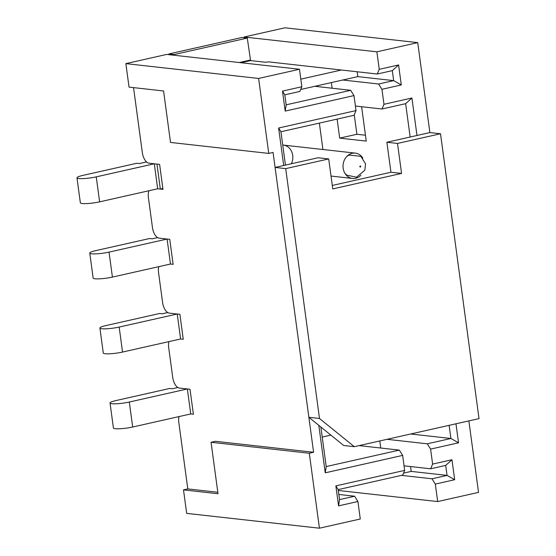 <?xml version="1.0" encoding="UTF-8"?>
<svg xmlns="http://www.w3.org/2000/svg" width="556" height="556" viewBox="0 0 556 556"><rect width="100%" height="100%" fill="white"/><g stroke="black" fill="none" stroke-linecap="round" stroke-linejoin="round"><path stroke-width="0.83" d="M168.934 341.613A10.196 5.129 -102.7 0 0 168.676 347.5L172.728 377.482A10.196 5.129 -102.7 0 0 179.393 388.067L190.013 389.256L193.391 414.241L190.736 413.942L193.391 414.241L190.013 389.256L187.358 388.957L190.736 413.942L132.682 427.015A12.746 1.883 172.3 0 1 120.006 428.745A12.746 1.883 172.3 0 1 113.417 427.981L110.039 402.996A12.746 1.883 -7.7 0 0 116.628 403.76A12.746 1.883 -7.7 0 0 129.305 402.03L187.358 388.957M179.067 416.569A10.196 5.129 -102.7 0 0 178.81 422.456L187.796 488.919L183.501 489.885L218.015 493.742L211.058 442.27L215.36 441.304L313.598 452.271L273.059 152.441L268.756 153.414L170.518 142.44L163.561 90.969L129.041 87.111L125.864 63.627L258.623 78.452L299.475 69.257L301.839 86.743L299.858 91.448L284.811 94.833L286.159 104.827L350.662 90.308L353.991 95.597L285.193 111.089L282.49 91.101L301.839 86.743M268.756 153.414L258.623 78.452M133.537 87.619L142.329 152.608A10.196 5.129 -102.7 0 0 148.987 163.193L159.607 164.381L162.984 189.367L157.675 188.776L160.33 189.068L162.873 188.498M167.738 312.555L162.303 313.779L159.648 313.487L105.897 325.587A12.746 1.883 -7.7 0 0 99.899 328.04A12.746 1.883 -7.7 0 0 106.488 328.798A12.746 1.883 -7.7 0 0 119.172 327.074L177.225 314.001L179.88 314.3L183.258 339.285L180.603 338.986L183.258 339.285L179.88 314.3L169.26 313.111A10.196 5.129 -102.7 0 1 162.595 302.52L158.543 272.537A10.196 5.129 -102.7 0 1 158.794 266.658M157.605 237.6L152.17 238.823L149.515 238.531L95.764 250.631A12.746 1.883 -7.7 0 0 89.766 253.077A12.746 1.883 -7.7 0 0 96.355 253.842A12.746 1.883 -7.7 0 0 109.039 252.111L167.092 239.045L169.747 239.337L173.124 264.322L170.47 264.03L173.124 264.322L169.747 239.337L159.12 238.156A10.196 5.129 -102.7 0 1 152.462 227.564L148.41 197.582A10.196 5.129 -102.7 0 1 148.994 190.729M211.058 442.27L309.296 453.244L319.429 528.2L186.677 513.376L183.501 489.885M282.733 145.04A12.746 10.856 -83.6 0 1 283.365 145.088A12.746 10.856 -83.6 0 1 291.351 163.77M322.216 437.051L330.862 435.105M322.925 149.508L319.359 123.098M299.475 69.257L166.717 54.425L125.864 63.627M332.293 185.447L390.944 172.242L386.886 142.26L429.892 132.578L417.73 42.624L284.971 27.8L244.119 37.002L244.216 37.732M283.685 165.5L278.619 128.019L356.021 110.588L354.04 115.294L280.94 131.751L285.45 165.104M410.154 137.019L405.644 103.673L381.993 108.997L355.402 106.029M320.861 427.001L326.205 466.56L399.312 450.103L359.086 445.606M387.032 439.316L427.258 443.806L450.909 438.482L449.13 425.333M410.682 433.993L450.909 438.482L458.54 442.805L430.594 449.102L432.617 464.093L451.965 459.736L454.669 479.724L435.32 484.081L431.991 478.785L447.038 475.401L445.69 465.407L430.636 468.791L432.617 464.093M342.767 80.008L378.615 84.012L393.662 80.62L392.314 70.626L377.26 74.017L379.241 69.319L376.878 51.826L417.73 42.624M379.241 69.319L398.589 64.962L401.293 84.95L381.944 89.307L383.974 104.299L411.92 98.002L416.986 135.483M455.969 423.79L458.54 442.805M338.305 490.475L437.683 501.575L435.32 484.081M437.683 501.575L478.535 492.373L468.868 420.885M313.598 452.271L309.296 453.244M319.429 528.2L360.281 518.998L357.918 501.512L338.569 505.87L335.866 485.881L404.664 470.39L402.641 455.399L325.239 472.822L318.817 425.354M356.021 110.588L353.991 95.597M357.16 71.773L357.821 76.617L393.662 80.62L401.293 84.95M314.821 86.298L350.662 90.308M404.052 465.824L430.636 468.791M404.664 470.39L402.69 475.088L338.187 489.614L339.535 499.608L354.589 496.216L357.918 501.512M365.452 135.226L356.896 134.267L354.262 114.772M244.119 37.002L376.878 51.826M337.124 119.102L339.695 138.138L366.244 141.106L361.602 106.717M403.517 473.128L411.197 471.398L447.038 475.401L454.669 479.724M338.84 494.458L354.589 496.216M401.418 475.373L431.991 478.785M427.258 443.806L430.594 449.102M379.804 440.943L380.763 448.032M402.641 455.399L399.312 450.103M168.968 54.676L168.864 53.946L241.971 37.481L247.281 38.079L250.582 60.59L264.92 62.196A2.551 0.375 -7.7 0 0 268.402 61.855L377.26 74.017M381.944 89.307L378.615 84.012M331.348 82.58L332.113 88.23M383.974 104.299L381.993 108.997M339.695 138.138L356.896 134.267M187.796 488.919L217.82 492.268M392.314 70.626L398.589 64.962M285.193 111.089L286.159 104.827M284.811 94.833L282.49 91.101M445.69 465.407L451.965 459.736M335.866 485.881L338.187 489.614M338.569 505.87L339.535 499.608M326.205 466.56L325.239 472.822M280.94 131.751L278.619 128.019M405.644 103.673L411.92 98.002M99.628 201.849L157.675 188.776L154.297 163.791L96.251 176.857L99.628 201.849A12.746 1.883 172.3 0 1 86.944 203.572A12.746 1.883 172.3 0 1 80.356 202.815L76.978 177.83A12.746 1.883 -7.7 0 0 83.567 178.587A12.746 1.883 -7.7 0 0 96.251 176.857M76.978 177.83A12.746 1.883 -7.7 0 1 82.969 175.376L136.72 163.276L139.375 163.568L146.555 161.956M160.33 189.068L156.952 164.083L154.297 163.791M360.893 175.251A12.746 10.856 -83.6 0 1 352.49 178.462A12.746 10.856 -83.6 0 1 343.024 166.404A12.746 10.856 -83.6 0 1 352.212 153.303A12.746 10.856 -83.6 0 1 355.319 153.122A12.746 10.856 -83.6 0 1 362.804 158.106M360.205 166.008A0.507 0.431 -83.6 0 1 360.684 166.668A0.507 0.431 -83.6 0 1 359.934 166.842A0.507 0.431 -83.6 0 1 360.205 166.008M401.564 173.43L397.512 143.448L440.512 133.76L479.022 418.605L354.318 446.683L343.698 445.495L308.865 417.292L275.088 167.432L318.088 157.751L328.707 158.94L332.759 188.922L401.564 173.43L390.944 172.242M354.318 446.683L319.491 418.48L308.865 417.292M319.491 418.48L285.708 168.621L275.088 167.432M285.708 168.621L328.707 158.94M397.512 143.448L386.886 142.26M440.512 133.76L429.892 132.578M341.419 70.014L300.817 79.154M357.821 76.617L300.685 89.481M174.278 55.273L174.174 54.537L247.281 38.079M168.864 53.946L174.174 54.537M410.536 466.547L411.197 471.398M109.039 252.111L112.416 277.096L170.47 264.03L167.092 239.045M112.416 277.096A12.746 1.883 172.3 0 1 99.732 278.827A12.746 1.883 172.3 0 1 93.144 278.07L89.766 253.077M119.172 327.074L122.549 352.059L180.603 338.986L177.225 314.001M122.549 352.059A12.746 1.883 172.3 0 1 109.866 353.783A12.746 1.883 172.3 0 1 103.284 353.025L99.899 328.04M110.039 402.996A12.746 1.883 -7.7 0 1 116.03 400.549L169.782 388.442L172.436 388.741L177.871 387.518M241.082 62.731L250.582 60.59M250.249 60.062L239.288 62.536M129.305 402.03L132.682 427.015M355.319 153.122L283.365 145.088M352.49 178.462L331.022 176.064M346.916 156.333L349.14 155.054L360.886 156.354L365.535 163.811L364.854 170.185L356.521 177.232L346.77 175.126L344.998 173.479"/></g></svg>
